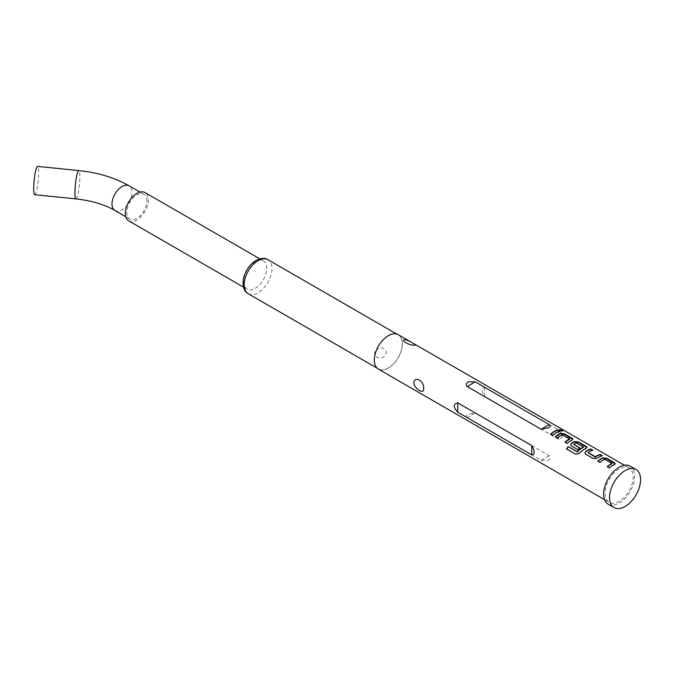 <?xml version="1.0" encoding="UTF-8"?>
<svg xmlns="http://www.w3.org/2000/svg" width="674" height="674" viewBox="0 0 674 674"><rect width="100%" height="100%" fill="white"/><g stroke="black" fill="none" stroke-linecap="round" stroke-linejoin="round"><path stroke-width="0.51" stroke-dasharray="3.37 2.53" d="M559.412 429.852L559.858 430.694C562.419 431.579 563.22 431.537 562.251 430.585M611.975 463.813L604.654 459.592A19.462 11.231 120 0 0 603.466 460.216A19.462 11.231 120 0 0 600.012 462.718L599.936 462.431M615.21 463.965L614.435 464.942A19.462 11.231 120 0 0 612.961 465.7A19.462 11.231 120 0 0 609.507 468.203L609.431 467.916M598.006 461.319A19.462 11.231 120 0 0 597.838 461.463L600.012 462.718M592.353 450.35L592.749 450.577A19.462 11.231 120 0 0 589.329 452.052A19.462 11.231 120 0 0 588.107 452.818L588.082 452.498M601.848 455.826L602.253 456.062A19.462 11.231 120 0 0 598.824 457.536A19.462 11.231 120 0 0 597.324 458.497L597.29 458.177M583.465 447.359L576.144 443.13A19.462 11.231 120 0 0 574.956 443.753A19.462 11.231 120 0 0 573.734 444.52L573.709 444.2M586.944 447.637L586.161 448.614A19.462 11.231 120 0 0 584.687 449.381A19.462 11.231 120 0 0 579.547 453.492L579.438 453.24M570.726 445.093L571.594 446.314L577.753 449.625M579.648 448.117L579.918 448.277A19.462 11.231 120 0 0 577.829 449.912M569.564 439.33L562.242 435.109A19.462 11.231 120 0 0 561.054 435.733A19.462 11.231 120 0 0 557.6 438.235L557.524 437.948M572.807 439.473L572.024 440.459A19.462 11.231 120 0 0 570.549 441.217A19.462 11.231 120 0 0 567.095 443.719L567.019 443.433M555.595 436.836A19.462 11.231 120 0 0 555.427 436.979L557.6 438.235M559.445 431.343L559.841 431.579A19.462 11.231 120 0 0 556.412 433.053A19.462 11.231 120 0 0 552.958 435.556L552.882 435.269M255.202 261.714A16.319 9.419 120 0 0 244.536 276.096A16.319 9.419 120 0 0 247.038 289.171A16.319 9.419 120 0 0 255.202 288.362A16.319 9.419 120 0 0 265.859 273.981A16.319 9.419 120 0 0 263.357 260.905A16.319 9.419 120 0 0 255.202 261.714M128.683 220.836A16.319 9.419 120 0 0 136.839 220.027A16.319 9.419 120 0 0 147.505 205.646A16.319 9.419 120 0 0 145.003 192.57M388.35 335.854A19.664 11.357 120 0 0 375.502 353.184A19.664 11.357 120 0 0 378.518 368.939A19.664 11.357 120 0 0 388.35 367.97A19.664 11.357 120 0 0 401.199 350.64A19.664 11.357 120 0 0 398.182 334.877A19.664 11.357 120 0 0 388.35 335.854M608.159 504.186A21.972 12.68 120 0 0 619.145 503.099A21.972 12.68 120 0 0 633.501 483.738A21.972 12.68 120 0 0 630.131 466.13M146.898 200.894A14.23 8.214 120 0 0 143.958 194.382A14.23 8.214 120 0 0 132.989 198.19A14.23 8.214 120 0 0 126.779 212.512A14.23 8.214 120 0 0 129.728 219.025A14.23 8.214 120 0 0 140.689 215.217A14.23 8.214 120 0 0 146.898 200.894M34.728 194.71A14.23 2.014 95.8 0 0 37.289 187.195A14.23 2.014 95.8 0 0 38.637 172.46A14.23 2.014 95.8 0 0 37.609 166.394M378.409 369.125A19.875 11.475 120 0 0 388.35 368.139A19.875 11.475 120 0 0 401.333 350.623A19.875 11.475 120 0 0 398.292 334.7M467.166 417.619C465.683 416.473 466.063 415.361 468.304 414.299L475.237 412.96L549.209 455.666C550.692 457.393 550.313 458.952 548.072 460.359L541.138 460.325L467.166 417.619L475.237 412.96M619.145 468.927A19.875 11.475 120 0 0 606.162 486.443A19.875 11.475 120 0 0 609.212 502.374A19.875 11.475 120 0 0 619.145 501.389A19.875 11.475 120 0 0 632.128 483.873A19.875 11.475 120 0 0 629.086 467.95A19.875 11.475 120 0 0 619.145 468.927M558.636 439.338L484.665 396.632C481.438 390.878 481.438 387.769 484.665 387.314L558.636 430.02C563.228 434.983 563.228 438.092 558.636 439.338L558.636 430.02M376.067 350.699C380.144 344.431 389.353 349.755 384.955 355.813C380.22 361.138 370.986 355.847 376.067 350.699M550.784 434.3L552.958 435.556M564.922 442.464L567.095 443.719M566.598 449.086L575.588 454.15M575.739 454.36L579.547 453.492M584.864 453.257L585.655 454.183M585.731 454.478L593.263 458.581M593.339 458.868L597.324 458.497M607.333 466.947L609.507 468.203M114.934 210.482A14.23 8.214 120 0 0 125.895 206.674A14.23 8.214 120 0 0 132.104 192.351A14.23 8.214 120 0 0 129.164 185.839M75.943 198.897A14.23 2.014 95.8 0 0 78.504 191.382A14.23 2.014 95.8 0 0 79.844 176.655A14.23 2.014 95.8 0 0 78.816 170.589M248.259 293.746A19.664 11.357 120 0 0 258.1 292.769A19.664 11.357 120 0 0 270.948 275.439A19.664 11.357 120 0 0 267.932 259.675M549.209 455.666L541.138 460.325M484.665 387.314L484.665 396.632M243.466 287.107L247.038 289.171M377.078 368.114L378.518 368.939M139.956 192.073L143.958 194.382M604.527 499.67L609.212 502.374M624.402 465.245L629.086 467.95M125.726 216.716L129.728 219.025M396.742 334.051L398.182 334.877M259.785 258.841L263.357 260.905"/><path stroke-width="1.01" d="M562.748 430.939L559.412 429.852M559.951 430.315C562.537 431.192 563.354 431.158 562.394 430.206L559.378 429.624L559.951 430.315M563.001 430.804L562.251 430.585M615.21 463.965L606.743 458.657L602.758 458.202A19.462 11.231 120 0 0 601.292 458.96A19.462 11.231 120 0 0 598.006 461.319M612 463.459A19.875 11.475 120 0 0 610.787 464.1A19.875 11.475 120 0 0 607.257 466.661L609.431 467.916A19.875 11.475 120 0 1 612.961 465.355A19.875 11.475 120 0 1 614.461 464.58L615.278 463.779L614.427 462.676L606.819 458.286L602.792 457.848A19.875 11.475 120 0 0 601.292 458.623A19.875 11.475 120 0 0 597.762 461.176L599.936 462.431A19.875 11.475 120 0 1 603.466 459.879A19.875 11.475 120 0 1 604.679 459.238L612 463.308L611.975 463.813A19.462 11.231 120 0 0 610.787 464.445A19.462 11.231 120 0 0 607.501 466.804M592.353 450.35L590.576 449.322A19.462 11.231 120 0 0 587.155 450.796A19.462 11.231 120 0 0 585.647 451.765L584.83 453.13L585.655 454.183L593.263 458.581L597.29 458.177A19.875 11.475 120 0 1 598.824 457.199A19.875 11.475 120 0 1 602.32 455.691L600.146 454.436A19.875 11.475 120 0 0 596.65 455.944A19.875 11.475 120 0 0 595.403 456.728L588.082 452.498A19.875 11.475 120 0 1 589.329 451.715A19.875 11.475 120 0 1 592.825 450.207L590.651 448.951A19.875 11.475 120 0 0 587.155 450.459A19.875 11.475 120 0 0 585.622 451.445M601.848 455.826L600.079 454.807A19.462 11.231 120 0 0 596.65 456.281A19.462 11.231 120 0 0 595.428 457.048L595.403 456.728M586.944 447.637L578.469 442.329L574.492 441.883A19.462 11.231 120 0 0 573.018 442.641A19.462 11.231 120 0 0 571.51 443.602L570.726 445.093M583.49 447.005L583.465 447.359A19.462 11.231 120 0 0 582.277 447.983A19.462 11.231 120 0 0 577.399 451.824L568.409 446.651A19.875 11.475 120 0 0 566.455 448.876L575.588 454.15L579.438 453.24A19.875 11.475 120 0 1 584.687 449.036A19.875 11.475 120 0 1 586.195 448.261L587.003 447.452L586.161 446.356L578.545 441.959L574.518 441.521A19.875 11.475 120 0 0 573.018 442.296A19.875 11.475 120 0 0 571.485 443.281L570.693 444.975L571.518 446.028L577.753 449.625A19.875 11.475 120 0 1 579.893 447.949L573.709 444.2A19.875 11.475 120 0 1 574.956 443.416A19.875 11.475 120 0 1 576.169 442.776L583.49 447.005A19.875 11.475 120 0 0 582.277 447.646A19.875 11.475 120 0 0 577.298 451.572M579.648 448.117L573.709 444.385M572.807 439.473L564.332 434.174L560.355 433.719A19.462 11.231 120 0 0 558.881 434.477A19.462 11.231 120 0 0 555.595 436.836M569.589 438.976A19.875 11.475 120 0 0 568.376 439.616A19.875 11.475 120 0 0 564.846 442.178L567.019 443.433A19.875 11.475 120 0 1 570.549 440.872A19.875 11.475 120 0 1 572.058 440.097L572.866 439.296L572.024 438.193L564.408 433.795L560.38 433.357A19.875 11.475 120 0 0 558.881 434.132A19.875 11.475 120 0 0 555.351 436.693L557.524 437.948A19.875 11.475 120 0 1 561.054 435.387A19.875 11.475 120 0 1 562.268 434.747L569.589 438.825L569.564 439.33A19.462 11.231 120 0 0 568.376 439.962A19.462 11.231 120 0 0 565.09 442.312M559.445 431.343L557.668 430.324A19.462 11.231 120 0 0 554.239 431.798A19.462 11.231 120 0 0 550.953 434.157M259.785 258.841L145.003 192.57A16.319 9.419 120 0 0 136.839 193.379A16.319 9.419 120 0 0 126.181 207.761A16.319 9.419 120 0 0 128.683 220.836L243.466 287.107M636.045 469.551L630.131 466.13A21.972 12.68 120 0 0 619.145 467.225A21.972 12.68 120 0 0 604.797 486.577A21.972 12.68 120 0 0 608.159 504.186L614.081 507.606A21.972 12.68 120 0 0 625.068 506.511A21.972 12.68 120 0 0 639.415 487.159A21.972 12.68 120 0 0 636.045 469.551A21.972 12.68 120 0 0 625.068 470.637A21.972 12.68 120 0 0 610.711 489.998A21.972 12.68 120 0 0 614.081 507.606M37.609 166.394A14.23 2.014 95.8 0 0 35.04 173.909A14.23 2.014 95.8 0 0 33.7 188.644A14.23 2.014 95.8 0 0 34.728 194.71L75.943 198.897A14.23 2.014 95.8 0 1 74.915 192.831A14.23 2.014 95.8 0 1 76.255 178.096A14.23 2.014 95.8 0 1 78.816 170.589L37.609 166.394M413.785 382.824C414.325 389.024 424.671 394.998 423.575 388.485C424.687 381.341 414.35 375.317 413.785 382.824M531.71 445.565L457.739 402.858C453.147 404.097 453.147 407.206 457.739 412.176L531.71 454.883C534.937 454.428 534.937 451.327 531.71 445.565L531.71 454.883M410.045 341.482L405.276 339.519C399.455 339.957 409.784 345.931 415.058 345.164L416.119 344.987L398.292 334.7A19.875 11.475 120 0 0 388.35 335.677A19.875 11.475 120 0 0 375.367 353.193A19.875 11.475 120 0 0 378.409 369.125L604.527 499.67M556.412 432.716A19.875 11.475 120 0 0 552.882 435.269L550.709 434.014A19.875 11.475 120 0 1 554.239 431.461A19.875 11.475 120 0 1 557.743 429.945L559.917 431.2A19.875 11.475 120 0 0 556.412 432.716M541.138 429.237L548.072 427.897C550.304 426.836 550.683 425.724 549.209 424.578L475.237 381.872L468.304 381.838C466.063 383.236 465.683 384.803 467.166 386.531L541.138 429.237L549.209 424.578M577.121 451.883L568.409 446.651M568.519 446.913A19.462 11.231 120 0 0 566.666 449.002M595.142 457.065L588.082 452.684M585.647 451.765L584.864 453.257M78.816 170.589C98.042 172.603 114.824 177.683 129.164 185.839A14.23 8.214 120 0 0 118.194 189.655A14.23 8.214 120 0 0 111.985 203.969A14.23 8.214 120 0 0 114.934 210.482C104.639 204.525 91.639 200.658 75.943 198.897M258.1 260.653A19.664 11.357 120 0 0 245.252 277.983A19.664 11.357 120 0 0 248.259 293.746C243.971 291.463 242.362 286.458 243.424 278.707C245.429 270.586 249.624 264.503 256.002 260.442C261.52 257.957 265.497 257.695 267.932 259.675A19.664 11.357 120 0 0 258.1 260.653M457.739 412.176L457.739 402.858M467.166 386.531L475.237 381.872M248.259 293.746L377.078 368.114M129.164 185.839L139.956 192.073M416.119 344.995L624.402 465.245M114.934 210.482L125.726 216.716M267.932 259.675L396.742 334.051"/></g></svg>
